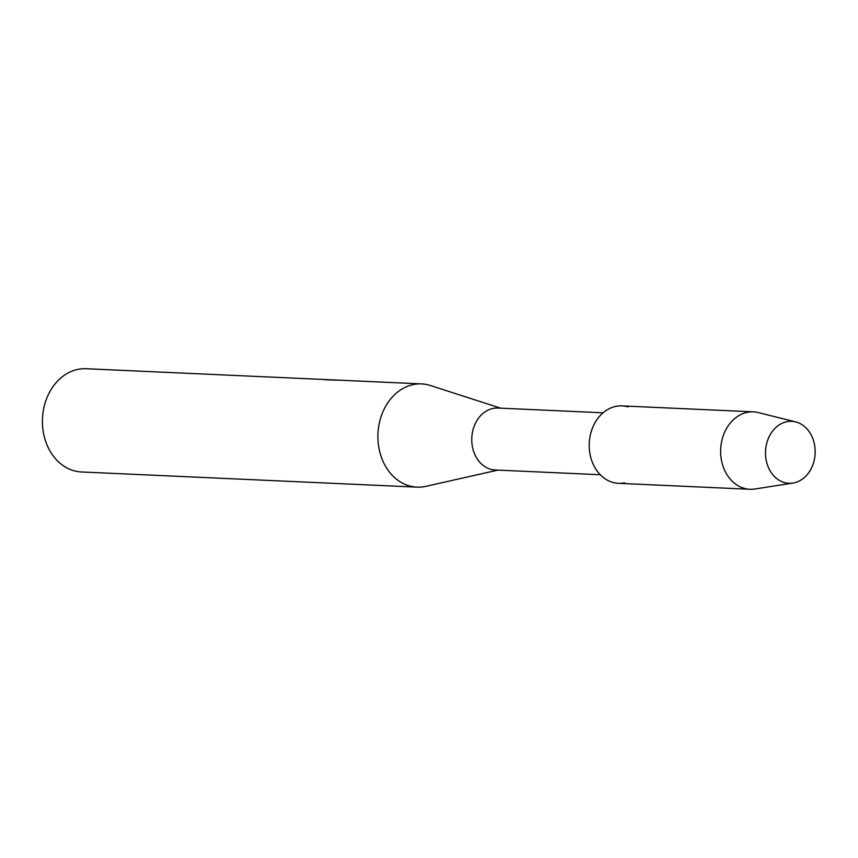 <?xml version="1.0" encoding="UTF-8"?>
<svg xmlns="http://www.w3.org/2000/svg" width="858" height="858" viewBox="0 0 858 858"><rect width="100%" height="100%" fill="white"/><g stroke="black" fill="none" stroke-linecap="round" stroke-linejoin="round"><path stroke-width="1.29" d="M796.524 422.147A31.006 24.828 92.6 0 0 766.269 445.195A31.006 24.828 92.6 0 0 784.137 482.475A31.006 24.828 92.6 0 0 814.381 459.427A31.006 24.828 92.6 0 0 796.524 422.147A31.006 24.828 92.6 0 0 795.688 421.921A31.006 24.828 92.6 0 0 766.173 445.71A31.006 24.828 92.6 0 0 784.137 482.475A31.006 24.828 92.6 0 0 792.921 483.065A31.006 24.828 92.6 0 0 815.1 453.968A31.006 24.828 92.6 0 0 796.524 422.147M628.013 406.917A38.749 31.027 92.6 0 0 590.197 435.725A38.749 31.027 92.6 0 0 612.526 482.325A38.749 31.027 92.6 0 0 624.57 482.861M603.067 412.805L497.994 408.054A31.006 24.828 92.6 0 0 472.039 434.877A31.006 24.828 92.6 0 0 490.401 469.187A31.006 24.828 92.6 0 0 495.184 469.991L600.268 474.742M500.675 408.172L430.405 385.499A51.673 41.377 92.6 0 0 429.611 385.253A51.673 41.377 92.6 0 0 421.621 383.901A51.673 41.377 92.6 0 0 378.378 428.625A51.673 41.377 92.6 0 0 408.966 485.789A51.673 41.377 92.6 0 0 416.956 487.14A51.673 41.377 92.6 0 0 425.847 486.347L497.865 470.109M421.621 383.901L86.143 368.726A51.673 41.377 92.6 0 0 42.9 413.449A51.673 41.377 92.6 0 0 73.488 470.613A51.673 41.377 92.6 0 0 81.467 471.964L416.956 487.14M333.955 380.083L340.304 380.233M325.504 379.837L327.499 379.794M326.415 379.74L333.59 380.073M795.688 421.921L758.375 412.58A38.749 31.027 92.6 0 0 753.431 411.851A38.749 31.027 92.6 0 0 720.999 445.388A38.749 31.027 92.6 0 0 743.94 488.266A38.749 31.027 92.6 0 0 749.924 489.274A38.749 31.027 92.6 0 0 754.922 488.996L792.921 483.065M753.431 411.851L622.018 405.898A38.749 31.027 92.6 0 0 589.585 439.446A38.749 31.027 92.6 0 0 612.526 482.325A38.749 31.027 92.6 0 0 618.521 483.333L749.924 489.274"/></g></svg>
